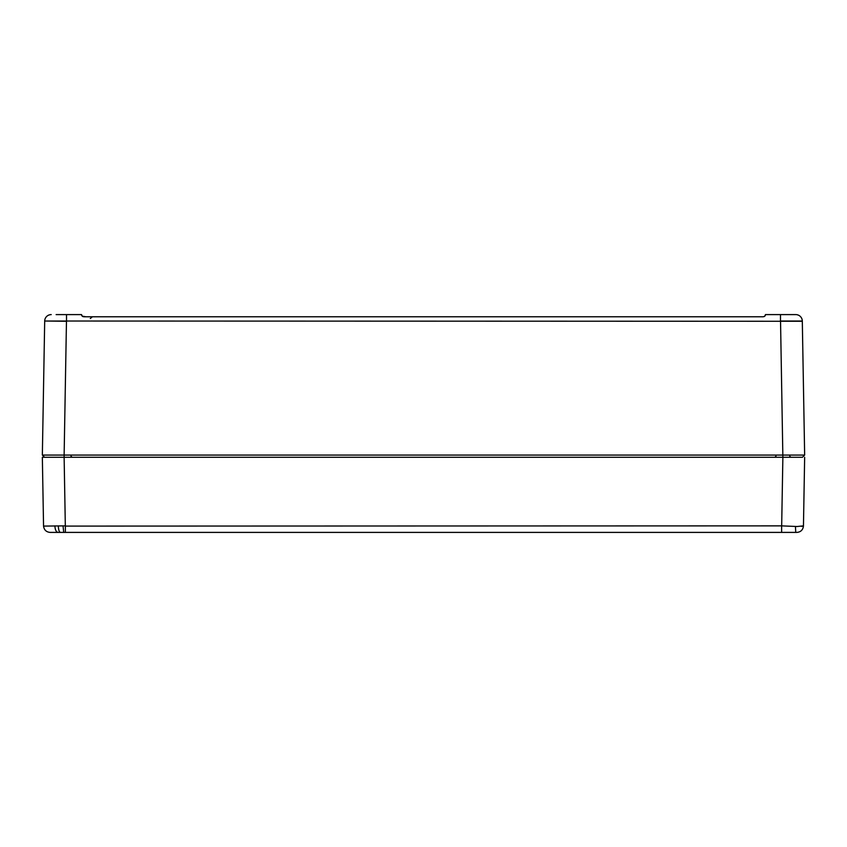 <?xml version="1.0" encoding="UTF-8"?>
<svg xmlns="http://www.w3.org/2000/svg" width="847" height="847" viewBox="0 0 847 847"><rect width="100%" height="100%" fill="white"/><g stroke="black" fill="none" stroke-linecap="round" stroke-linejoin="round"><path stroke-width="1.27" d="M802.437 457.264L782.872 457.264L802.437 457.264L804.65 455.083L802.437 457.264M781.675 525.871L65.325 526.093L64.128 457.264L42.35 457.264L782.872 457.264L781.675 525.871L797.059 526.506L803.454 525.871L801.664 526.389M795.757 532.403L781.633 532.403L796.921 532.403L795.757 532.403L795.449 526.506M64.128 532.403L50.079 532.403C46.257 532.032 44.086 529.936 43.546 526.093L65.325 525.871M42.35 457.264L43.546 525.871M65.367 526.093L65.367 532.403L781.633 532.403L781.633 526.093M65.367 532.403L58.041 532.403C56.156 531.98 55.108 529.809 54.907 525.871M804.65 457.264L803.454 526.093C802.914 529.936 800.743 532.032 796.921 532.403C800.743 532.032 802.914 529.936 803.454 526.093L803.454 526.093M796.413 526.506L797.683 526.506M42.35 455.083L44.69 321.278L42.35 455.083L44.563 457.264L42.35 455.083L64.128 455.083L66.468 321.024L802.31 321.278L804.65 455.083L802.31 321.024A6.532 6.532 0 0 0 795.778 314.597L792.284 314.597M64.128 457.264L64.128 455.083L804.65 455.083M780.532 321.024L802.31 321.024A6.532 6.532 0 0 0 799.992 316.143L800.648 316.778L799.992 316.143M798.753 315.317L797.44 314.819M765.444 314.597L764.809 316.143L765.434 314.851A2.181 2.181 0 0 1 764.809 316.143L763.263 316.778L764.809 316.143L765.444 314.597L795.778 314.597M763.263 316.778L83.737 316.778L82.191 316.143L81.556 314.597L56.124 314.597M81.725 315.455A2.181 2.181 0 0 1 81.566 314.851L82.191 316.143L81.556 314.597M790.876 314.597L780.479 314.597L790.876 314.597M82.053 315.995L82.191 316.143A2.181 2.181 0 0 0 82.837 316.587M83.737 316.778L85.875 316.778L82.191 316.143M764.905 316.037L764.809 316.143A2.181 2.181 0 0 1 764.163 316.587M51.222 314.597A6.532 6.532 0 0 0 44.69 321.024L66.458 321.278M46.352 316.778L47.009 316.143L46.352 316.778M48.247 315.317L49.56 314.819M63.038 525.871L63.726 532.403M58.327 525.871C58.464 529.809 59.163 531.98 60.433 532.403M782.872 457.264L780.542 321.278M780.479 321.024L780.479 314.597M66.521 321.024L66.521 314.597M44.69 321.024L66.468 321.024M789.743 456.194L790.833 457.264M775.99 456.194L774.91 457.264M71.01 456.194L72.09 457.264M90.269 318.546L92.397 316.778M91.307 317.074L92.207 316.789"/></g></svg>
